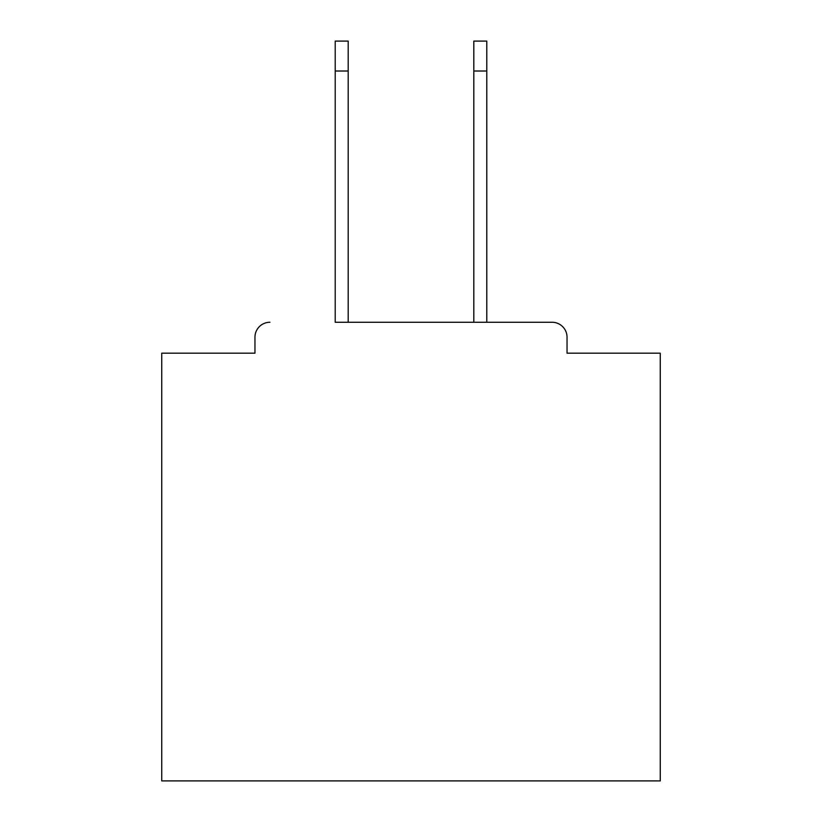 <?xml version="1.0" encoding="UTF-8"?>
<svg xmlns="http://www.w3.org/2000/svg" width="822" height="822" viewBox="0 0 822 822"><rect width="100%" height="100%" fill="white"/><g stroke="black" fill="none" stroke-linecap="round" stroke-linejoin="round"><path stroke-width="1.23" d="M567.036 353.172L567.036 337.215L567.036 353.172L660.261 353.172L660.261 780.9L161.739 780.9L161.739 353.172L254.964 353.172L254.964 337.215L254.964 353.172M335.222 71.011L335.222 41.1L348.189 41.1L348.189 71.011L335.222 71.011L335.222 322.265L552.076 322.265L486.778 322.265L486.778 71.011L473.811 71.011L473.811 41.1L486.778 41.1L486.778 71.011M269.924 322.265A14.96 14.96 0 0 0 254.964 337.215M567.036 337.215A14.96 14.96 0 0 0 552.076 322.265M473.811 71.011L473.811 322.265L348.189 322.265L348.189 71.011"/></g></svg>
